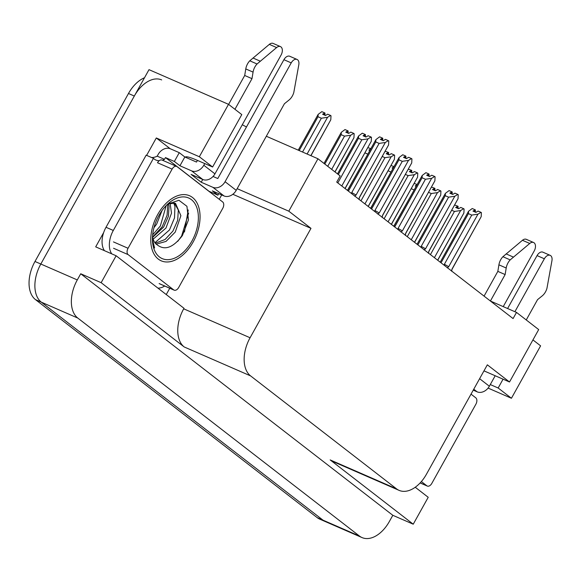 <?xml version="1.0" encoding="UTF-8"?>
<svg xmlns="http://www.w3.org/2000/svg" width="581" height="581" viewBox="0 0 581 581"><rect width="100%" height="100%" fill="white"/><g stroke="black" fill="none" stroke-linecap="round" stroke-linejoin="round"><path stroke-width="0.87" d="M246.475 126.978A32.449 3.936 29.1 0 1 242.299 124.733M228.515 104.326L199.341 156.739L212.61 167.008L241.783 114.595L228.515 104.326L149.005 69.655L40.823 264.021L134.32 96.039A30.423 18.853 -66.4 0 1 161.671 79.917M237.15 188.658L288.793 211.179L310.98 228.348L250.084 337.757A30.423 18.853 113.6 0 0 250.593 375.9L396.554 488.861A30.423 18.853 113.6 0 0 399.082 490.364A30.423 18.853 113.6 0 0 426.439 474.234L487.336 364.824L509.515 381.993L538.689 329.58L516.509 312.411L513.081 318.57L336.726 182.085L340.154 175.927L317.967 158.758L266.323 136.244M144.502 77.745A30.423 18.853 -66.4 0 0 128.481 93.497L34.983 261.479A30.423 18.853 -66.4 0 0 35.492 299.622L317.197 517.635A30.423 18.853 -66.4 0 0 319.724 519.131L325.556 521.68A30.423 18.853 -66.4 0 1 323.029 520.177L41.331 302.171A30.423 18.853 -66.4 0 1 40.823 264.021A30.423 18.853 -66.4 0 0 41.331 302.171L323.029 520.177A30.423 18.853 -66.4 0 0 325.556 521.68L362.028 537.578A30.423 18.853 -66.4 0 1 359.501 536.081L77.803 318.068A30.423 18.853 -66.4 0 1 77.295 279.926L80.723 273.767L392.814 515.296L389.386 521.455A30.423 18.853 -66.4 0 1 362.028 537.578M221.702 194.933L219.262 199.312M169.768 288.241L166.253 294.56M146.623 155.367L156.304 137.973L170.16 148.7M250.084 337.757L183.698 308.816L183.995 308.286L116.127 255.763L95.698 246.86L103.679 232.523M396.554 488.861L330.175 459.92L413.236 524.2L428.219 497.292L415.248 487.256M330.175 459.92A30.423 18.853 113.6 0 0 332.702 461.423L399.082 490.364M183.698 308.816A30.423 18.853 113.6 0 0 184.206 346.959L101.145 282.678L80.723 273.767M116.127 255.763L101.145 282.678M199.341 156.739L156.304 137.973M532.937 339.914L540.606 345.848L511.433 398.268L488.098 388.093M413.236 524.2L392.814 515.296M516.509 312.411L490.444 301.045M310.98 228.348L232.828 194.272M509.515 381.993L483.973 370.86M490.284 384.564L498.164 387.999L511.433 398.268M212.61 167.008L197.438 160.392A32.449 3.936 -150.9 0 0 185.295 157.153A32.449 3.936 -150.9 0 0 185.281 157.175M288.793 211.179L317.967 158.758M503.066 379.182L498.164 387.999M414.202 183.48L417.173 184.511M414.173 189.914L393.765 226.227M417.005 184.823L415.204 185.905L416.17 186.327M411.283 188.723L413.984 189.9M458.148 208.543L457.915 206.291M457.189 208.121L458.148 206.393M456.957 208.02L457.843 206.153L455.671 207.461L458.591 208.732L460.762 207.424L463.674 208.702L464.088 209.022L463.878 213.038L437.638 260.179M454.669 205.035L457.843 206.153M434.399 257.673L460.639 210.533L454.444 211.455L430.434 254.601M437.733 260.252L463.878 213.038M451.749 210.278L454.444 211.455M460.639 210.533L463.674 208.702M475.454 212.174L475.229 209.93M475.461 210.031L474.495 211.76M474.263 211.658L475.149 209.792L472.978 211.099L475.897 212.37L478.069 211.063L480.988 212.334L481.402 212.653L481.184 216.677L451.924 269.243L451.669 271.262M441.03 262.808L468.402 213.626L468.547 211.266L472.23 208.521L475.149 209.792M447.217 267.812L448.685 266.737A6.892 0.835 -150.9 0 0 444.363 264.304L444.552 265.532M448.685 266.737L477.945 214.164L471.757 215.086L444.363 264.304M451.96 269.417L481.184 216.677M468.402 213.626L471.757 215.086M477.945 214.164L480.988 212.334M391.042 165.563L394.02 166.594M391.013 171.991L370.605 208.303M393.845 166.907L392.052 167.989L393.01 168.403M388.13 170.799L390.824 171.976M367.889 147.639L370.867 148.671M367.86 154.074L347.453 190.386M370.693 148.983L368.891 150.065L369.857 150.486M364.97 152.883L367.671 154.059M348.215 133.223L347.983 130.979M347.256 132.809L348.215 131.081M347.024 132.708L347.91 130.841L345.739 132.148L348.658 133.419L350.822 132.112L353.742 133.383L354.156 133.703L353.945 137.726L334.932 171.889M324.808 164.053L341.163 134.676L341.301 132.315L344.991 129.57L347.91 130.841M331.686 169.376L350.699 135.213L344.511 136.136L327.72 166.304M335.019 171.954L353.945 137.726M341.163 134.676L344.511 136.136M350.699 135.213L353.742 133.383M452.301 194.257L452.069 192.006M452.301 192.108L451.343 193.836M451.11 193.734L451.996 191.868L449.825 193.175L452.744 194.446L454.908 193.139L457.828 194.41L458.242 194.737L458.031 198.753L428.771 251.326L428.517 253.345M417.877 244.884L445.249 195.703L445.395 193.342L449.077 190.597L451.996 191.868M424.057 249.895L425.532 248.813A6.892 0.835 -150.9 0 0 421.203 246.388L421.392 247.608M425.532 248.813L454.792 196.247L448.597 197.17L421.203 246.388M458.031 198.753L428.807 251.5A6.892 0.835 -150.9 0 0 428.807 251.479A6.892 0.835 -150.9 0 0 428.771 251.326M445.249 195.703L448.597 197.17M454.792 196.247L457.828 194.41M429.141 176.333L428.916 174.089M429.148 174.191L428.182 175.912M427.95 175.811L428.836 173.951L426.672 175.251L429.584 176.53L431.756 175.222L434.675 176.493L435.089 176.813L434.871 180.836L405.611 233.402L405.356 235.421M394.717 226.968L422.089 177.786L422.234 175.426L425.917 172.673L428.836 173.951M400.905 231.972L402.372 230.897A6.892 0.835 -150.9 0 0 398.05 228.464L398.239 229.691M402.372 230.897L431.632 178.323L425.445 179.246L398.05 228.464M405.393 235.225L405.654 233.562L434.871 180.836M422.089 177.786L425.445 179.246M431.632 178.323L434.675 176.493M405.988 158.41L405.756 156.166M405.988 156.267L405.03 157.996M404.797 157.894L405.683 156.028L403.512 157.335L406.431 158.606L408.603 157.298L411.515 158.569L411.936 158.896L411.718 162.912L382.458 215.486L382.204 217.505M371.564 209.044L398.936 159.862L399.082 157.502L402.764 154.757L405.683 156.028M377.744 214.055L379.219 212.973A6.892 0.835 -150.9 0 0 374.898 210.54L375.079 211.767M379.219 212.973L408.479 160.407L402.292 161.329L374.898 210.54M411.718 162.912L382.494 215.66A6.892 0.835 -150.9 0 0 382.494 215.638A6.892 0.835 -150.9 0 0 382.458 215.486M398.936 159.862L402.292 161.329M408.479 160.407L411.515 158.569M382.828 140.493L382.603 138.242M382.835 138.343L381.87 140.072M381.637 139.97L382.523 138.111L380.359 139.411L383.271 140.689L385.443 139.382L388.362 140.653L388.776 140.972L388.566 144.989L359.305 197.562L359.051 199.581M348.404 191.127L375.776 141.946L375.922 139.585L379.611 136.833L382.523 138.111M354.592 196.131L356.059 195.056A6.892 0.835 -150.9 0 0 351.737 192.623L351.926 193.851M356.059 195.056L385.319 142.483L379.132 143.405L351.737 192.623M359.08 199.385L359.341 197.714L388.566 144.989M375.776 141.946L379.132 143.405M385.319 142.483L388.362 140.653M202.754 179.485L191.084 174.394L201.215 182.238L212.886 187.322L224.026 195.95L212.355 190.858L217.926 195.172L209.029 191.287L165.469 157.582L174.373 161.46L179.943 165.774L191.614 170.865L202.754 179.485A10.138 7.865 -52.3 0 0 214.948 173.872L281.088 55.035A6.478 4.016 -66.4 0 0 280.441 46.596A6.478 4.016 -66.4 0 0 276.614 47.562L257.063 63.983L249.772 60.809L269.323 44.381L276.614 47.562M201.215 182.238L202.747 179.478M179.943 165.774L184.838 156.979L196.509 162.063L197.438 160.392M174.373 161.46L179.268 152.665L184.838 156.979M218.768 193.655L217.926 195.172M111.741 253.853A20.284 12.571 -66.4 0 1 113.31 230.461L153.449 158.344L146.158 155.163L106.018 227.28A20.284 12.571 113.6 0 0 104.442 250.672M164.677 286.026A20.284 12.571 -66.4 0 1 157.952 288.132M179.268 152.665L170.364 148.787A10.138 7.865 127.7 0 0 158.177 154.408L157.197 156.158A20.284 12.571 -66.4 0 1 151.59 157.531M157.197 156.158L164.496 159.339A20.284 12.571 -66.4 0 1 162.397 160.203M159.201 160.719A20.284 12.571 -66.4 0 1 155.94 160.051A20.284 12.571 -66.4 0 1 153.449 158.344M165.469 157.582L164.496 159.339M213.045 176.464L217.781 178.527L283.92 59.698L291.219 62.879A6.478 4.016 -66.4 0 1 297.036 59.444A6.478 4.016 -66.4 0 1 298.816 64.738L293.812 92.423A10.138 6.282 -66.4 0 1 289.084 99.976L284.414 103.745L236.22 190.336L225.072 181.708A10.138 7.865 127.7 0 1 212.886 187.322M224.026 195.95A10.138 7.865 -52.3 0 0 236.22 190.336M291.219 62.879L225.072 181.708M297.036 59.444L289.745 56.263A6.478 4.016 113.6 0 0 283.92 59.698M204.73 163.573L203.8 165.244A10.138 7.865 127.7 0 1 191.614 170.865M251.994 78.66L244.703 75.479L245.778 68.928L253.069 72.109L251.994 78.66L234.942 109.301M228.609 104.391L244.703 75.479M280.441 46.596L273.143 43.422A6.478 4.016 113.6 0 0 269.323 44.381M245.778 68.928A10.138 6.282 -66.4 0 1 249.772 60.809M253.069 72.109A10.138 6.282 -66.4 0 1 257.063 63.983M260.295 61.194L253.004 58.013M503.233 306.623L534.222 250.941A6.478 4.016 -66.4 0 0 533.576 242.502A6.478 4.016 -66.4 0 0 529.749 243.461L510.198 259.889L502.906 256.708L522.457 240.28L529.749 243.461M473.762 389.212L477.161 391.848L473.246 390.142M477.161 391.848A10.138 7.865 -52.3 0 0 489.355 386.234L495.186 375.747M526.248 319.949L537.548 299.643L542.218 295.882A10.138 6.282 -66.4 0 0 546.946 288.329L551.95 260.644A6.478 4.016 -66.4 0 0 550.171 255.35A6.478 4.016 -66.4 0 0 544.353 258.777L514.897 311.706M507.598 308.526L537.055 255.596L544.353 258.777M550.171 255.35L542.879 252.169A6.478 4.016 113.6 0 0 537.055 255.596M505.136 274.559L497.837 271.378L498.912 264.827L506.204 268.008L505.136 274.559L490.408 301.016M484.075 296.114L497.837 271.378M533.576 242.502L526.284 239.321A6.478 4.016 113.6 0 0 522.457 240.28M498.912 264.827A10.138 6.282 -66.4 0 1 502.906 256.708M506.204 268.008A10.138 6.282 -66.4 0 1 510.198 259.889M513.43 257.092L506.138 253.912M158.889 215.507A33.066 20.495 -66.4 0 1 168.672 203.227A33.066 20.495 -66.4 0 1 194.984 203.713A33.066 20.495 -66.4 0 1 191.919 241.071A33.066 20.495 -66.4 0 1 167.306 259.685A33.066 20.495 -66.4 0 1 152.462 240.411A33.066 20.495 -66.4 0 1 158.889 215.507M152.52 236.547A22.92 14.205 113.6 0 0 154.967 242.807C163.079 251.297 172.216 248.893 182.383 235.588L188.462 219.923L186.929 206.306L178.926 200.271L167.807 204.054M152.44 239.299L154.59 247.993L152.883 242.045M156.028 244.216L166.021 241.42L175.237 232.088L180.894 215.674L175.506 203.321L168.192 203.771M155.265 243.243L165.084 239.488L172.92 231.078L177.692 220.286L178.323 210.097L174.3 202.929M152.68 237.36L163.653 227.033L168.425 216.241L169.056 206.059L168.439 203.662M153.173 239.176L165.97 228.042L171.504 213.162L170.073 203.074M153.98 227.687L156.71 224.005L162.041 210.54M178.701 287.464A5.069 3.145 -66.4 0 1 174.14 290.151A5.069 3.145 -66.4 0 1 173.719 289.904L128.14 254.623A5.069 3.145 -66.4 0 1 128.052 248.269L172.107 169.115A5.069 3.145 -66.4 0 1 176.668 166.427A5.069 3.145 -66.4 0 1 177.089 166.674L222.668 201.956A5.069 3.145 -66.4 0 1 222.755 208.31L178.701 287.464A5.069 3.145 -66.4 0 1 174.14 290.151A5.069 3.145 -66.4 0 1 173.719 289.904L128.14 254.623A5.069 3.145 -66.4 0 1 128.052 248.269L172.107 169.115A5.069 3.145 -66.4 0 1 176.668 166.427A5.069 3.145 -66.4 0 1 177.089 166.674L222.668 201.956A5.069 3.145 -66.4 0 1 222.755 208.31L178.701 287.464M157.516 162.753A5.069 3.145 -66.4 0 1 162.077 160.065A5.069 3.145 -66.4 0 0 157.516 162.753L172.107 169.115L157.516 162.753M177.764 241.318L181.613 236.039L188.643 213.053M157.676 214.571A35.492 21.998 -66.4 0 1 168.178 201.389A35.492 21.998 -66.4 0 1 196.422 201.912A35.492 21.998 -66.4 0 1 193.132 242.008A35.492 21.998 -66.4 0 1 166.711 261.987A35.492 21.998 -66.4 0 1 150.777 241.304A35.492 21.998 -66.4 0 1 157.676 214.571M184.475 231.972L188.215 209.944M154.924 242.742L169.463 229.974L174.496 217.933L174.946 206.567L173.755 202.82M152.658 234.847L160.349 226.002L166.195 205.565M152.607 237.026L162.172 226.801L167.096 215.202L167.778 204.076M431.836 483.363A5.069 3.145 -66.4 0 1 427.275 486.057A5.069 3.145 -66.4 0 1 426.853 485.803L421.37 481.562L426.853 485.803L420.179 482.891L426.853 485.803A5.069 3.145 -66.4 0 0 427.275 486.057L420.136 482.942L427.275 486.057A5.069 3.145 -66.4 0 0 431.836 483.363L475.89 404.209L431.836 483.363M475.81 397.854A5.069 3.145 -66.4 0 1 475.89 404.209A5.069 3.145 -66.4 0 0 475.81 397.854L471.017 394.143L475.81 397.854M325.055 115.307L324.83 113.055M324.096 114.885L325.062 113.157M323.864 114.784L324.75 112.917L322.578 114.225L325.498 115.496L327.669 114.188L330.589 115.459L331.003 115.786L330.785 119.802L310.835 155.65M299.186 150.573L318.003 116.752L318.148 114.392L321.83 111.646L324.75 112.917M307.102 154.023L327.546 117.297L321.358 118.219L302.534 152.033M310.944 155.701L330.785 119.802M318.003 116.752L321.358 118.219M327.546 117.297L330.589 115.459M434.987 190.619L434.762 188.375M434.029 190.205L434.995 188.476M433.796 190.103L434.682 188.237L432.518 189.544L435.43 190.815L437.602 189.508L440.521 190.779L440.935 191.098L440.718 195.122L414.485 242.262M431.509 187.118L434.682 188.237M411.239 239.75L437.478 192.609L431.291 193.531L407.274 236.685M414.573 242.335L440.718 195.122M428.596 192.355L431.291 193.531M437.478 192.609L440.521 190.779M411.835 172.702L411.602 170.451M410.876 172.281L411.835 170.553M410.644 172.179L411.53 170.313L409.358 171.62L412.278 172.891L414.449 171.584L417.361 172.862L417.783 173.182L417.565 177.198L391.325 224.339M408.356 169.194L411.53 170.313M388.086 221.833L414.326 174.692L408.138 175.615L384.121 218.761M391.42 224.411L417.565 177.198M405.436 174.438L408.138 175.615M414.326 174.692L417.361 172.862M388.674 154.778L388.449 152.534M387.723 154.364L388.682 152.636M387.483 154.263L388.369 152.396L386.205 153.704L389.125 154.974L391.289 153.667L394.208 154.938L394.622 155.258L394.412 159.281L368.172 206.422M385.196 151.278L388.369 152.396M364.926 203.909L391.166 156.768L384.978 157.691L360.961 200.844M368.267 206.495L394.412 159.281M382.283 156.514L384.978 157.691M391.166 156.768L394.208 154.938M365.522 136.855L365.289 134.61M364.563 136.441L365.529 134.712M364.331 136.339L365.217 134.472L363.045 135.78L365.965 137.051L368.136 135.743L371.056 137.014L371.47 137.341L371.252 141.357L345.012 188.498M338.324 174.511L358.47 138.307L358.615 135.947L362.297 133.202L365.217 134.472M341.773 185.993L368.013 138.852L361.825 139.774L337.808 182.921M345.107 188.571L371.252 141.357M358.47 138.307L361.825 139.774M368.013 138.852L371.056 137.014M77.295 279.926L34.983 261.479M77.803 318.068L35.492 299.622M359.501 536.081L317.197 517.635M250.593 375.9L184.206 346.959M128.481 93.497L134.32 96.039M113.31 230.461L106.018 227.28M214.948 173.872L203.8 165.244M489.355 386.234L479.615 378.696M173.719 289.904L159.129 283.543L173.719 289.904M128.052 248.269L113.462 241.907L128.052 248.269M128.14 254.623L113.549 248.261L128.14 254.623M440.209 262.176L468.547 211.266M451.967 269.402L451.706 271.066M323.987 163.421L341.301 132.315M417.056 244.252L445.395 193.342M428.807 251.479L428.546 253.142M393.903 226.329L422.234 175.426M370.743 208.412L399.082 157.502M382.494 215.638L382.233 217.301M347.591 190.488L375.922 139.585M174.14 290.151L159.55 283.789L174.14 290.151M176.668 166.427L162.077 160.065L176.668 166.427M298.242 150.159L318.148 114.392M337.503 173.879L358.615 135.947"/></g></svg>
